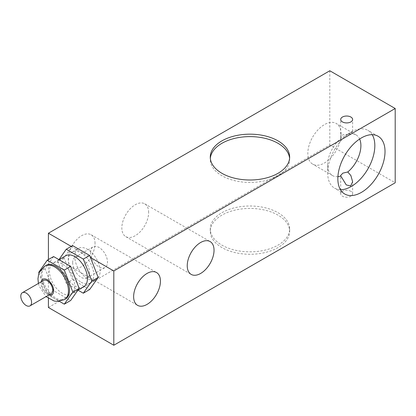 <?xml version="1.0" encoding="UTF-8"?>
<svg xmlns="http://www.w3.org/2000/svg" width="416" height="416" viewBox="0 0 416 416"><rect width="100%" height="100%" fill="white"/><g stroke="black" fill="none" stroke-linecap="round" stroke-linejoin="round"><path stroke-width="0.31" stroke-dasharray="2.08 1.56" d="M87.438 278.533A17.904 10.338 60 0 1 75.743 262.756A17.904 10.338 60 0 1 78.489 248.409A17.904 10.338 60 0 1 96.392 258.747A17.904 10.338 60 0 1 96.392 279.422A17.904 10.338 60 0 1 87.438 278.533M81.11 282.188A17.904 10.338 -120 0 0 90.064 283.078A17.904 10.338 -120 0 0 90.064 262.402A17.904 10.338 -120 0 0 72.155 252.065A17.904 10.338 -120 0 0 69.41 266.412A17.904 10.338 -120 0 0 81.11 282.188M51.152 293.654A7.608 4.394 60 0 1 43.54 289.26A7.608 4.394 60 0 1 43.54 280.472M65.484 298.99A19.396 11.201 60 0 1 46.088 287.789A19.396 11.201 60 0 1 46.088 265.392M53.591 256.552L45.063 268.684L53.591 290.664L70.647 300.513M62.119 263.916A17.904 10.338 -120 0 0 53.165 263.026A17.904 10.338 -120 0 0 53.165 283.702A17.904 10.338 -120 0 0 71.068 294.039A17.904 10.338 -120 0 0 73.814 279.692A17.904 10.338 -120 0 0 62.119 263.916M53.591 290.664L47.258 294.32L59.353 301.304M39.031 273.12L47.258 294.32M45.063 268.684L38.73 272.34M83.73 286.733A17.904 10.338 60 0 1 65.827 276.39A17.904 10.338 60 0 1 65.827 255.715M72.582 245.591L64.054 257.722L72.582 279.703L66.253 283.358L77.958 290.113M64.054 257.722L57.72 261.378L66.253 283.358M58.942 259.641L57.72 261.378M72.582 279.703L89.638 289.552M90.605 252.34A11.939 6.89 60 0 1 93.08 246.875A11.939 6.89 60 0 1 102.279 250.073A11.939 6.89 60 0 1 107.489 262.085A11.939 6.89 60 0 1 105.014 267.55A11.939 6.89 60 0 1 95.815 264.352A11.939 6.89 60 0 1 90.605 252.34M72.67 262.694A11.939 6.89 60 0 1 75.14 257.234A11.939 6.89 60 0 1 84.339 260.432A11.939 6.89 60 0 1 89.549 272.444A11.939 6.89 60 0 1 87.079 277.909A11.939 6.89 60 0 1 77.88 274.711A11.939 6.89 60 0 1 72.67 262.694M337.917 176.634A23.499 13.567 -60 0 1 332.53 175.588A23.499 13.567 -60 0 1 327.668 164.83A23.499 13.567 -60 0 1 340.798 138.492L350.88 132.241L352.628 131.472L350.88 132.787L347.766 134.467A23.499 13.567 -60 0 1 356.028 134.888A23.499 13.567 -60 0 1 359.632 139.027M340.46 189.706A33.353 19.256 -60 0 1 334.573 188.146A33.353 19.256 -60 0 1 327.668 172.879A33.353 19.256 -60 0 1 351.25 132.028A33.353 19.256 -60 0 1 367.926 130.38A33.353 19.256 -60 0 1 372.221 134.696M350.88 191.313A5.97 3.448 0 0 0 344.375 190.564A5.97 3.448 0 0 0 340.694 193.747A5.97 3.448 0 0 0 346.663 197.194A5.97 3.448 0 0 0 352.628 193.747A5.97 3.448 0 0 0 350.88 191.313M340.798 138.492L340.694 137.738L342.852 134.779L347.766 134.467M341.063 134.196A23.499 13.567 -60 0 1 330.808 157.846A23.499 13.567 -60 0 1 312.702 164.138A23.499 13.567 -60 0 1 312.702 137.004A23.499 13.567 -60 0 1 336.201 123.438A23.499 13.567 -60 0 1 341.063 134.196M148.642 212.488A18.949 10.941 120 0 0 144.721 203.814A18.949 10.941 120 0 0 125.767 214.755A18.949 10.941 120 0 0 125.767 236.636A18.949 10.941 120 0 0 140.374 231.556A18.949 10.941 120 0 0 148.642 212.488M95.046 243.433A18.949 10.941 120 0 0 91.12 234.759A18.949 10.941 120 0 0 72.171 245.7A18.949 10.941 120 0 0 72.171 267.582A18.949 10.941 120 0 0 86.772 262.501A18.949 10.941 120 0 0 95.046 243.433M278.023 212.716A39.692 22.916 180 0 1 289.65 228.92A39.692 22.916 180 0 1 249.959 251.836A39.692 22.916 180 0 1 210.267 228.92A39.692 22.916 180 0 1 234.77 207.75A39.692 22.916 180 0 1 278.023 212.716M278.023 215.155A39.692 22.916 0 0 0 234.77 210.184A39.692 22.916 0 0 0 210.267 231.358A39.692 22.916 0 0 0 249.959 254.27A39.692 22.916 0 0 0 289.65 231.358A39.692 22.916 0 0 0 278.023 215.155M289.593 158.304A39.692 22.916 180 0 1 289.65 159.526A39.692 22.916 180 0 1 249.959 182.437A39.692 22.916 180 0 1 210.267 159.526A39.692 22.916 180 0 1 210.324 158.304M48.412 307.492L329.81 145.028L395.2 182.78M329.81 70.756L329.81 145.028M71.209 246.381L90.428 257.478M48.412 298.47L48.412 259.542M45.032 266.001A19.396 11.201 -120 0 0 45.032 288.397A19.396 11.201 -120 0 0 64.433 299.598M48.792 295.012A8.954 5.169 60 0 1 41.184 281.835M90.064 283.078L96.392 279.422M72.155 252.065L78.489 248.409M38.423 283.426L39.172 286.13L46.03 296.608M58.984 259.667L53.165 263.026M78.016 290.03L71.068 294.039M87.079 277.909L105.014 267.55M75.14 257.234L93.08 246.875M327.668 164.83L327.668 172.879M350.88 132.241L351.25 132.028M352.628 193.747L352.628 181.756M340.694 193.747L340.694 175.49M356.028 134.888L336.201 123.438M332.53 175.588L312.702 164.138M378.108 136.256L367.926 130.38M344.755 194.022L334.573 188.146M125.767 236.636L191.162 274.388M144.721 203.814L210.111 241.566M72.171 267.582L137.561 305.334M91.12 234.759L156.51 272.511M210.267 228.92L210.267 231.358M289.65 228.92L289.65 231.358M210.267 157.087L210.267 159.526M289.65 157.087L289.65 159.526M352.628 131.472L352.628 119.48M340.694 137.738L340.694 119.48"/><path stroke-width="0.62" d="M26.182 293.067A7.608 4.394 -120 0 0 22.376 292.692A7.608 4.394 -120 0 0 22.376 301.48A7.608 4.394 -120 0 0 29.988 305.874A7.608 4.394 -120 0 0 31.153 299.775A7.608 4.394 -120 0 0 26.182 293.067M22.376 292.692L43.54 280.472A7.608 4.394 60 0 1 47.346 280.847A7.608 4.394 60 0 1 52.317 287.555A7.608 4.394 60 0 1 51.152 293.654L29.988 305.874M45.032 266.001L46.088 265.392A19.396 11.201 60 0 1 55.786 266.349A19.396 11.201 60 0 1 68.458 283.442A19.396 11.201 60 0 1 65.484 298.99L64.433 299.598A19.396 11.201 -120 0 0 67.402 284.05A19.396 11.201 -120 0 0 54.73 266.958A19.396 11.201 -120 0 0 45.032 266.001L39.77 271.492L38.657 274.217L37.96 278.777L38.423 283.426M59.353 301.304L64.314 304.169L70.647 300.513L79.175 288.382L70.647 266.401L53.591 256.552L47.258 260.208L38.73 272.34L39.031 273.12M70.647 266.401L64.314 270.057L47.258 260.208M79.175 288.382L72.842 292.037L64.314 270.057M64.314 304.169L72.842 292.037M58.984 259.667L65.827 255.715A17.904 10.338 60 0 1 74.781 256.604A17.904 10.338 60 0 1 86.476 272.381A17.904 10.338 60 0 1 83.73 286.733L78.016 290.03M77.958 290.113L83.309 293.202L89.638 289.552L98.166 277.415L89.638 255.434L72.582 245.591L66.253 249.241L58.942 259.641M89.638 255.434L83.309 259.09L66.253 249.241M98.166 277.415L91.837 281.07L83.309 259.09M83.309 293.202L91.837 281.07M359.632 139.027A23.499 13.567 -60 0 1 360.896 145.647A23.499 13.567 -60 0 1 347.766 171.985L350.88 175.562L352.628 181.756L350.698 185.952L346.258 184.922L340.798 176.01A23.499 13.567 -60 0 1 337.917 176.634M372.221 134.696A33.353 19.256 -60 0 1 374.832 145.647A33.353 19.256 -60 0 1 340.46 189.706M347.766 171.985L342.852 173.144L340.694 175.49L340.798 176.01M385.018 151.523A33.353 19.256 -60 0 1 370.458 185.089A33.353 19.256 -60 0 1 344.755 194.022A33.353 19.256 -60 0 1 344.755 155.511A33.353 19.256 -60 0 1 378.108 136.256A33.353 19.256 -60 0 1 385.018 151.523M214.037 250.24A18.949 10.941 -60 0 1 205.764 269.313A18.949 10.941 -60 0 1 191.162 274.388A18.949 10.941 -60 0 1 191.162 252.507A18.949 10.941 -60 0 1 210.111 241.566A18.949 10.941 -60 0 1 214.037 250.24M160.436 281.185A18.949 10.941 -60 0 1 152.162 300.258A18.949 10.941 -60 0 1 137.561 305.334A18.949 10.941 -60 0 1 137.561 283.452A18.949 10.941 -60 0 1 156.51 272.511A18.949 10.941 -60 0 1 160.436 281.185M210.324 158.304A39.692 22.916 180 0 1 235.752 138.128A39.692 22.916 180 0 1 278.023 143.322A39.692 22.916 180 0 1 289.593 158.304M278.023 140.884A39.692 22.916 180 0 1 289.65 157.087A39.692 22.916 180 0 1 249.959 180.003A39.692 22.916 180 0 1 210.267 157.087A39.692 22.916 180 0 1 234.77 135.918A39.692 22.916 180 0 1 278.023 140.884M113.807 345.244L113.807 270.972L395.2 108.508L395.2 182.78L113.807 345.244L48.412 307.492L48.412 298.47M350.88 117.042A5.97 3.448 180 0 1 352.628 119.48A5.97 3.448 180 0 1 346.663 122.923A5.97 3.448 180 0 1 340.694 119.48A5.97 3.448 180 0 1 344.375 116.293A5.97 3.448 180 0 1 350.88 117.042M395.2 108.508L329.81 70.756L48.412 233.22L71.209 246.381M90.428 257.478L113.807 270.972M48.412 259.542L48.412 233.22M41.184 281.835A8.954 5.169 60 0 1 47.346 279.75A8.954 5.169 60 0 1 53.633 289.853A8.954 5.169 60 0 1 48.792 295.012M46.03 296.608L54.059 300.992L57.008 301.408L64.433 299.598"/></g></svg>
